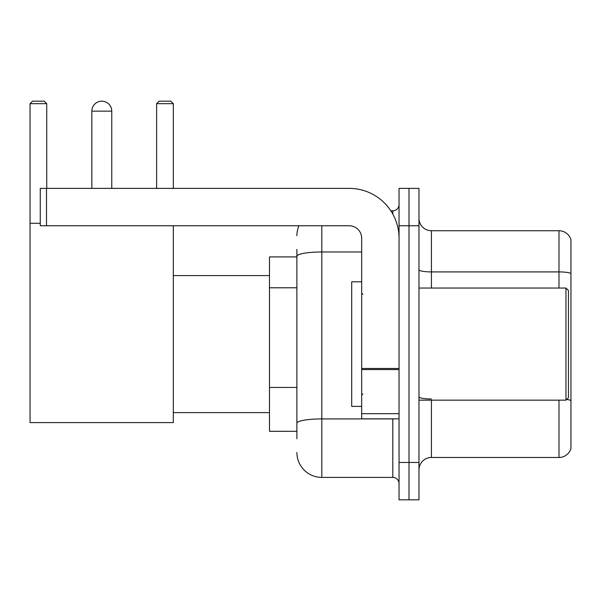<?xml version="1.0" encoding="UTF-8"?>
<svg xmlns="http://www.w3.org/2000/svg" width="601" height="601" viewBox="0 0 601 601"><rect width="100%" height="100%" fill="white"/><g stroke="black" fill="none" stroke-linecap="round" stroke-linejoin="round"><path stroke-width="0.9" d="M296.886 280.306L296.886 249.423L296.886 256.897L269.481 256.897L269.481 431.3L296.886 431.3M296.886 438.775L296.886 249.423M399.041 462.447L399.041 499.822L409.003 499.822L409.003 462.447L409.003 499.822L418.972 499.822L418.972 462.447L409.003 462.447L409.003 225.758L409.003 462.447L399.041 462.447L399.041 225.758L409.003 225.758L409.003 188.383L409.003 225.758L418.972 225.758L418.972 462.447M418.972 225.758L418.972 188.383L399.041 188.383L399.041 225.758M321.805 225.758L321.805 477.397L392.806 477.397L392.806 418.844M390.823 210.808L392.806 210.808A6.228 6.228 0 0 0 399.041 204.58M296.886 427.566L296.886 394.917M399.041 483.625A6.228 6.228 0 0 0 392.806 477.397M296.886 235.72A24.911 24.911 0 0 1 298.967 225.758M321.805 477.397A24.911 24.911 0 0 1 296.886 452.478M418.972 469.922A12.456 12.456 0 0 1 431.428 457.466L558.99 457.466L558.99 400.161M570.95 239.709A12.456 12.456 0 0 0 558.99 230.739A12.456 12.456 0 0 1 570.95 239.709L570.95 448.496A12.456 12.456 0 0 1 558.99 457.466M566.683 399.44A12.456 2.164 180 0 1 570.95 400.536L570.95 273.47A12.456 2.164 180 0 0 558.99 271.915L558.99 230.739L431.428 230.739A12.456 12.456 0 0 1 418.972 218.283A12.456 12.456 0 0 0 431.428 230.739L431.428 288.044M91.84 111.147A9.969 9.969 0 0 1 101.802 101.178A9.969 9.969 0 0 1 111.771 111.147L91.84 111.147L91.84 188.383M111.771 188.383L111.771 111.147M173.313 225.758L173.313 422.586L30.05 422.586L30.05 103.672L32.544 101.178L44.249 101.178L46.743 103.672L30.05 103.672M46.743 188.383L46.743 103.672M30.05 223.264L40.267 223.264M173.313 103.672L156.621 103.672L159.107 101.178L170.819 101.178L173.313 103.672L173.313 188.383M156.621 103.672L156.621 188.383M399.041 418.844L361.667 418.844L361.667 368.473L399.041 368.473M399.041 238.214A49.83 49.83 0 0 0 349.211 188.383L46.495 188.383L46.495 225.758L349.211 225.758A12.456 12.456 0 0 1 361.667 238.214L361.667 368.473M46.495 225.758L40.267 225.758L40.267 188.383L46.495 188.383M565.969 288.044L568.456 290.531L568.456 397.667L565.969 400.161L565.969 288.044L418.972 288.044M361.667 281.816L351.698 281.816L351.698 406.389L361.667 406.389M296.886 287.781L269.481 287.781M296.886 387.442L269.481 387.442M394.97 418.844A6.228 1.082 0 0 1 392.806 418.912L321.805 418.912A24.911 4.327 180 0 0 296.886 423.239M296.886 256.311A24.911 4.327 180 0 1 321.805 251.984L361.667 251.984M392.806 214.091L392.806 210.808M431.428 400.161L431.428 457.466M558.99 288.044L558.99 271.915L431.428 271.915A12.456 2.164 0 0 1 418.972 269.751M431.428 398.981A12.456 2.164 0 0 1 418.972 396.818M399.041 369.555L361.667 369.555M361.667 413.698L399.041 413.698M173.313 412.617L269.481 412.617M173.313 275.589L269.481 275.589M418.972 400.161L565.969 400.161M362.914 294.272L361.667 293.025M362.914 393.933L361.667 395.173"/></g></svg>
